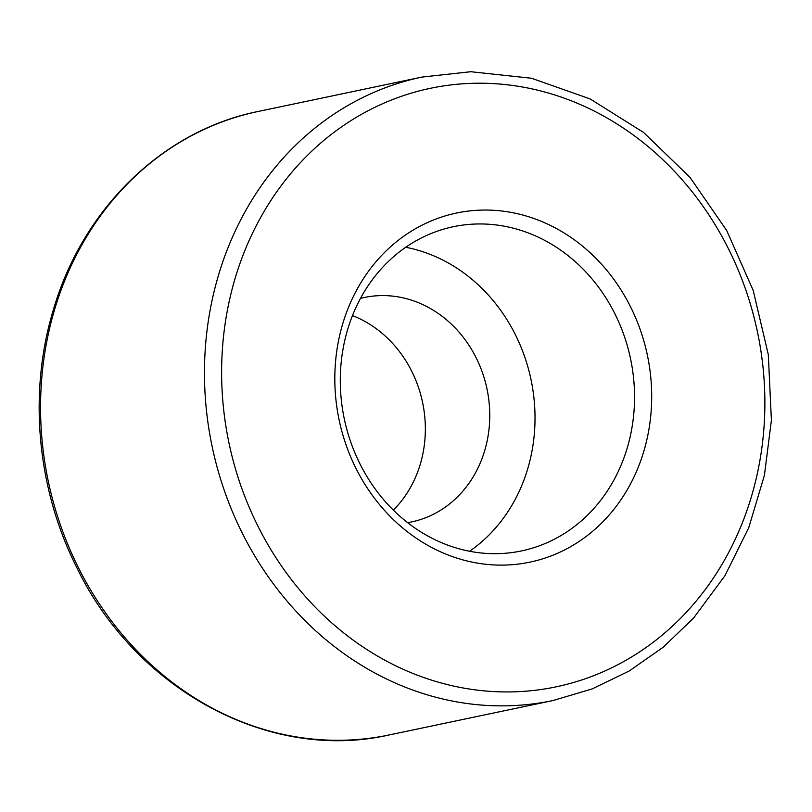 <?xml version="1.0" encoding="UTF-8"?>
<svg xmlns="http://www.w3.org/2000/svg" width="812" height="812" viewBox="0 0 812 812"><rect width="100%" height="100%" fill="white"/><g stroke="black" fill="none" stroke-linecap="round" stroke-linejoin="round"><path stroke-width="1.22" d="M360.508 298.38A114.675 101.256 -101.9 0 1 364.324 297.496A114.675 101.256 -101.9 0 1 381.711 295.588A114.675 101.256 -101.9 0 1 488.651 398.672A114.675 101.256 -101.9 0 1 411.461 521.954A114.675 101.256 -101.9 0 1 407.614 522.674M469.569 551.267A165.648 146.251 78.1 0 0 531.028 379.661A165.648 146.251 78.1 0 0 405.736 247.274M478.481 223.96A165.648 146.251 -101.9 0 1 632.954 372.86A165.648 146.251 -101.9 0 1 521.456 550.932A165.648 146.251 -101.9 0 1 340.563 390.562A165.648 146.251 -101.9 0 1 453.37 226.71A165.648 146.251 -101.9 0 1 478.481 223.96M352.489 315.594A114.675 101.256 -101.9 0 1 422.585 402.437A114.675 101.256 -101.9 0 1 393.343 510.139M483.658 210.054A178.386 157.508 -101.9 0 1 635.035 474.736A178.386 157.508 -101.9 0 1 361.117 477.984A178.386 157.508 -101.9 0 1 483.658 210.054M552.881 700.563L388.968 734.992A318.548 281.257 -101.9 0 1 48.243 481.049A318.548 281.257 -101.9 0 1 258.023 111.498L421.946 77.079A318.548 281.257 -101.9 0 0 212.155 446.63A318.548 281.257 -101.9 0 0 552.881 700.563L592.121 688.921L629.158 671.016L663.211 647.225L693.57 618.064L724.893 575.799L748.745 527.729L764.407 475.335L771.4 420.261L768.314 354.641L753.211 290.483L726.72 230.537L689.977 177.331L643.561 132.437L590.131 98.932L531.495 78.246L470.777 71.72L421.946 77.079M476.786 83.23A305.799 270.01 -101.9 0 1 736.301 536.986A305.799 270.01 -101.9 0 1 266.722 542.558A305.799 270.01 -101.9 0 1 476.786 83.23M388.968 734.992C269.087 762.346 134.985 689.479 76.155 566.279C36.997 488.073 28.349 393.16 52.973 311.108C82.124 209.313 162.633 130.58 258.023 111.498"/></g></svg>
